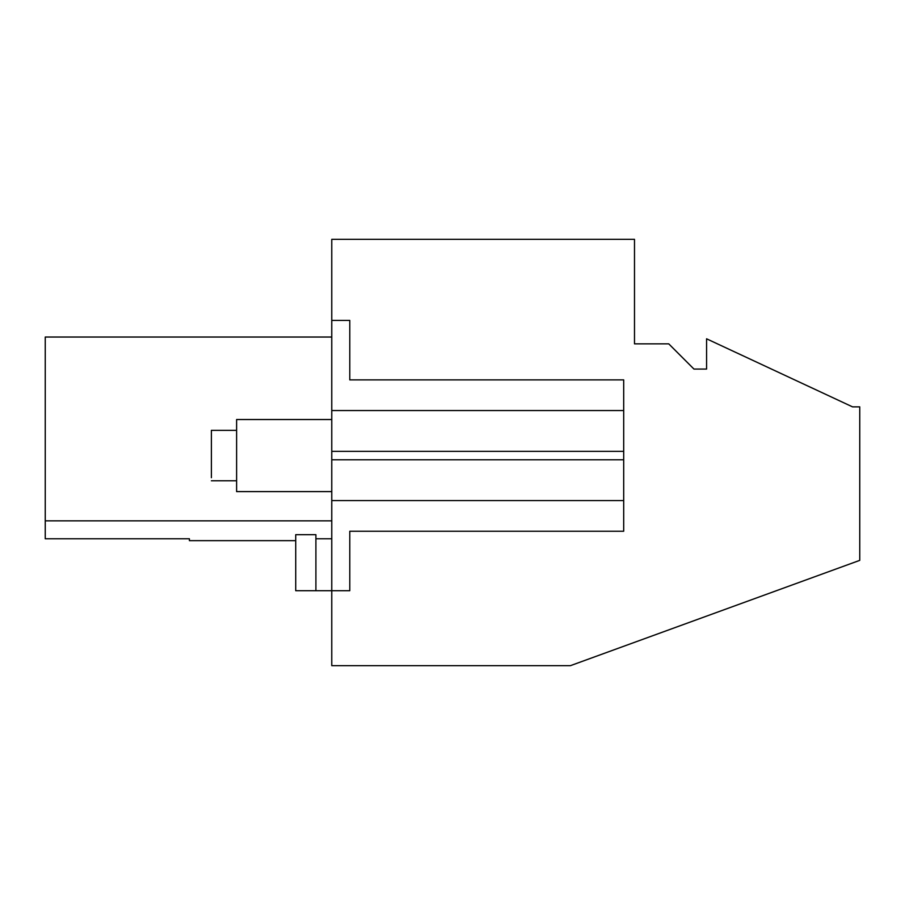 <?xml version="1.0" encoding="UTF-8"?>
<svg xmlns="http://www.w3.org/2000/svg" width="905" height="905" viewBox="0 0 905 905"><rect width="100%" height="100%" fill="white"/><g stroke="black" fill="none" stroke-linecap="round" stroke-linejoin="round"><path stroke-width="1.36" d="M315.902 590.716L315.902 534.685L295.731 534.685L295.731 590.716L331.762 590.716L331.762 665.673L570.41 665.673L859.75 560.365L859.75 406.865L852.544 406.865L706.579 338.798L706.579 369.07L693.965 369.07L668.738 343.843L634.495 343.843L634.495 239.327L331.762 239.327L331.762 410.565L623.692 410.565L623.692 531.246L349.783 531.246L349.783 590.716L331.762 590.716L331.762 459.797L623.692 459.797M623.692 451.335L331.762 451.335L331.762 459.797M331.762 451.335L331.762 410.565M295.731 540.658L189.405 540.658L189.405 538.78L45.25 538.78L45.25 520.839L331.762 520.839M331.762 337.033L45.25 337.033L45.25 520.839M331.762 320.415L349.783 320.415L349.783 379.885L623.692 379.885L623.692 410.565M349.783 531.246L349.783 590.716M349.783 320.415L349.783 379.885M331.762 538.78L315.902 538.78M331.762 419.524L236.612 419.524L236.612 491.607L331.762 491.607M211.385 477.704L211.385 430.339L236.612 430.339M623.692 500.567L331.762 500.567M236.612 480.793L211.385 480.793"/></g></svg>
